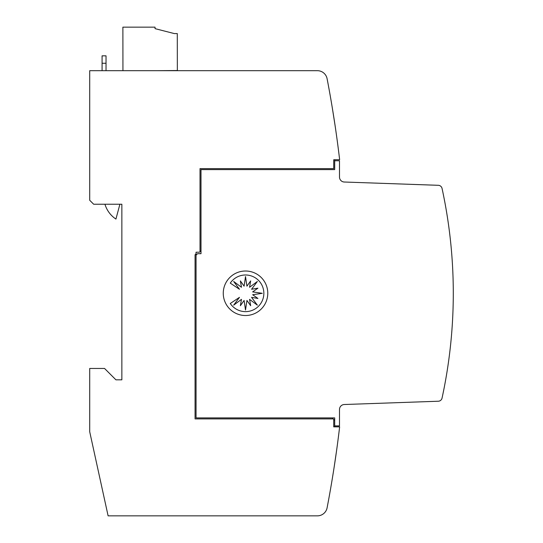 <?xml version="1.0" encoding="UTF-8"?>
<svg xmlns="http://www.w3.org/2000/svg" width="543" height="543" viewBox="0 0 543 543"><rect width="100%" height="100%" fill="white"/><g stroke="black" fill="none" stroke-linecap="round" stroke-linejoin="round"><path stroke-width="0.81" d="M453.29 293.268A494.632 494.632 0 0 1 442.05 398.114A3.957 3.957 0 0 1 438.323 401.229L344.276 404.515A4.948 4.948 0 0 0 339.497 409.456L339.497 425.875L334.698 425.875L334.698 417.913L196.057 417.913L196.057 255.183L197.543 253.696L201.005 253.696L201.005 169.606L334.698 169.606L334.698 160.769L339.497 160.769L339.497 177.079A4.948 4.948 0 0 0 344.276 182.02L438.323 185.306A3.957 3.957 0 0 1 442.05 188.421A494.632 494.632 0 0 1 453.29 293.268M443.984 388.74L442.986 393.702M335.011 125.094L332.289 107.779M333.144 473.51L333.884 468.813L333.144 473.51M334.305 466.098L334.481 464.971L334.305 466.098M334.678 463.668L334.868 462.419L334.678 463.668M335.065 461.082L335.248 459.867L335.065 461.082M335.805 456.072L335.988 454.769L335.805 456.072M336.151 453.649L336.45 451.518L336.151 453.649M336.708 449.706L337.054 447.188L336.708 449.706M333.979 468.229L336.585 450.561L333.979 468.229M336.667 449.977L337.183 446.231L336.667 449.977M267.78 293.268A22.256 22.256 0 0 1 245.517 315.524A22.256 22.256 0 0 1 223.261 293.268A22.256 22.256 0 0 1 245.517 271.011A22.256 22.256 0 0 1 267.78 293.268M263.85 293.308A18.333 18.333 0 0 1 230.28 303.496L239.477 297.347L233.673 305.152L241.479 299.356L240.379 305.723L244.099 300.442L245.517 310.06L246.936 300.442L250.662 305.723L249.556 299.356L257.362 305.152L251.565 297.347L257.925 298.453L252.651 294.727L262.269 293.308L252.651 291.896L257.925 288.17L251.565 289.27L257.362 281.464L249.556 287.267L250.662 280.901L246.936 286.181L245.517 276.563L244.099 286.181L240.379 280.901L241.479 287.267L233.673 281.464L239.477 289.27L230.28 283.127A18.333 18.333 0 0 1 263.85 293.308M119.901 204.236L115.924 219.073A27.204 27.204 0 0 1 104.948 204.236M106.034 70.685L106.034 55.841L102.077 55.841L102.077 70.685M334.698 425.875L334.698 426.818L339.646 426.818A1137.646 1137.646 0 0 1 339.64 426.859A1137.646 1137.646 0 0 1 327.096 507.82A9.889 9.889 0 0 1 317.384 515.85L108.105 515.85L89.71 431.76L89.71 368.453L104.548 368.453L115.924 379.829L121.863 379.829L121.863 204.236L93.667 204.236L89.71 200.279L89.71 70.685L317.384 70.685A9.889 9.889 0 0 1 327.096 78.708A1137.646 1137.646 0 0 1 339.646 159.717L334.698 159.717L334.698 160.769M122.942 70.685L122.881 27.15L155.033 27.15L155.033 28.636L174.323 33.578L177.289 33.578L177.351 70.522L156.676 70.685M442.986 192.833L443.991 197.795M201.005 250.73L200.014 251.714L200.014 168.622L333.714 168.622L333.714 159.778L334.698 159.778M332.228 417.913L333.219 418.904L195.066 418.904L195.066 254.769L196.057 253.778L196.057 255.183M339.64 426.859L333.714 426.859L333.714 419.4L334.698 420.384M200.014 251.714L199.519 252.21L196.057 252.21L196.057 253.778M333.219 418.904L333.714 419.4M102.077 63.266L106.034 63.266"/></g></svg>
